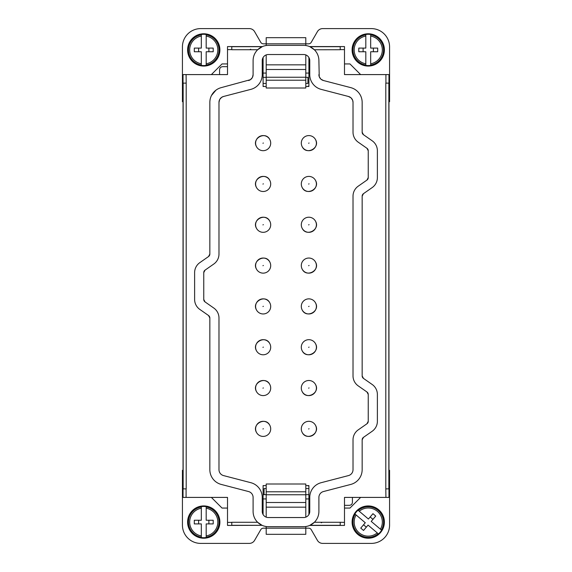 <?xml version="1.0" encoding="UTF-8"?>
<svg xmlns="http://www.w3.org/2000/svg" width="572" height="572" viewBox="0 0 572 572"><rect width="100%" height="100%" fill="white"/><g stroke="black" fill="none" stroke-linecap="round" stroke-linejoin="round"><path stroke-width="0.86" d="M266.202 488.567L264.071 488.567L264.071 494.658M308.909 488.567L305.798 488.567M263.091 494.658L266.202 494.658M305.798 498.927L308.909 498.927M266.202 498.927L263.091 498.927M262.048 525.318L227.513 525.425L231.782 525.425L231.782 522.272L257.622 522.272L262.048 525.318L231.782 525.318M211.368 497.404L222.029 508.065L227.513 508.065M183.04 470.291L183.04 83.126L186.193 83.126L186.193 488.874L183.04 488.874L183.04 470.291L182.432 470.291L182.432 525.125A18.275 18.275 0 0 0 200.708 543.4L249.32 543.4A6.092 6.092 0 0 0 254.597 540.354L260.753 529.693A3.046 3.046 0 0 1 263.392 528.171L266.202 528.171L266.202 526.526M305.798 526.526L305.798 528.171L266.202 528.171L266.202 534.319L305.798 534.319L305.798 528.171L308.608 528.171A3.046 3.046 0 0 1 311.247 529.693L317.403 540.354A6.092 6.092 0 0 0 322.68 543.4L371.292 543.4A18.275 18.275 0 0 0 389.568 525.125L389.568 470.291L388.96 470.291L388.96 497.404L344.487 497.404L344.487 525.425L309.709 525.425L314.378 522.272L340.218 522.272L340.218 525.425L344.487 525.425M344.487 508.065L349.971 508.065L360.632 497.404M217.939 529.779A16.138 16.138 0 0 0 211.526 507.929M211.461 507.893A16.138 16.138 0 0 0 189.611 514.307M305.798 494.658L308.909 494.658M308.909 514.55L308.909 485.585L305.798 485.585M266.202 485.585L263.091 485.585L263.091 514.55A6.092 6.092 0 0 1 262.241 511.447A6.092 6.092 0 0 0 268.332 517.538L303.668 517.538A6.092 6.092 0 0 0 309.759 511.447L309.759 497.433A15.229 15.229 0 0 1 321.157 482.697L348.455 475.589A6.092 6.092 0 0 0 353.017 469.691L353.017 439.861A12.184 12.184 0 0 1 358.222 429.872L366.945 423.781L368.246 421.278L368.246 394.473L366.945 391.977A3.046 3.046 0 0 1 368.246 394.473M227.513 525.425L227.513 497.404L183.04 497.404L183.04 488.874M388.96 497.404L388.96 488.874L385.807 488.874L385.807 83.126L388.96 83.126L388.96 470.291M368.246 177.585L366.945 180.087A3.046 3.046 0 0 0 368.246 177.585L368.246 150.779L366.945 148.284A3.046 3.046 0 0 1 368.246 150.779M308.909 86.172L307.929 86.172L308.909 86.479L308.909 57.515L309.759 60.618L309.759 74.625A15.229 15.229 0 0 0 321.157 89.368L348.455 96.475L350.951 97.798M351.179 98.005L352.659 100.307M352.681 100.372L353.017 102.367A6.092 6.092 0 0 0 348.455 96.475M308.909 86.479L305.798 86.479M266.202 86.479L263.091 86.479L263.091 57.515L262.241 60.618A6.092 6.092 0 0 1 268.332 54.526L303.668 54.526A6.092 6.092 0 0 1 309.759 60.618M262.241 511.447L262.241 497.433A15.229 15.229 0 0 0 250.843 482.697L223.545 475.589A6.092 6.092 0 0 1 218.983 469.691L218.983 318.018A12.184 12.184 0 0 0 213.778 308.029L205.055 301.93L203.754 299.435L203.754 272.63L205.055 270.127L213.778 264.035A12.184 12.184 0 0 0 218.983 254.047L218.983 102.367L219.641 99.621M219.784 99.349L221.664 97.319M221.693 97.304L223.545 96.475A6.092 6.092 0 0 0 218.983 102.367M256.528 269.212A7.558 7.558 0 0 0 266.774 272.222A7.558 7.558 0 0 0 269.784 261.969A7.558 7.558 0 0 0 259.531 258.959A7.558 7.558 0 0 0 256.528 269.212A7.558 7.558 0 0 0 266.774 272.222A7.558 7.558 0 0 0 269.784 261.969C265.515 253.196 251.444 260.882 256.528 269.212A7.558 7.558 0 0 0 266.774 272.222A7.558 7.558 0 0 0 269.784 261.969C265.515 253.196 251.444 260.882 256.528 269.212M302.216 146.754A7.558 7.558 0 0 0 312.469 149.764A7.558 7.558 0 0 0 315.472 139.511A7.558 7.558 0 0 0 305.226 136.508A7.558 7.558 0 0 0 302.216 146.754C306.485 155.534 320.556 147.841 315.472 139.511A7.558 7.558 0 0 0 305.226 136.508A7.558 7.558 0 0 0 302.216 146.754M312.505 231.381A7.558 7.558 0 0 0 315.472 221.149A7.558 7.558 0 0 0 305.226 218.139A7.558 7.558 0 0 0 302.216 228.392A7.558 7.558 0 0 0 312.426 231.424M302.216 310.031A7.558 7.558 0 0 0 312.469 313.041A7.558 7.558 0 0 0 315.472 302.788A7.558 7.558 0 0 0 305.226 299.778A7.558 7.558 0 0 0 302.216 310.031C306.485 318.804 320.556 311.118 315.472 302.788A7.558 7.558 0 0 0 305.226 299.778A7.558 7.558 0 0 0 302.216 310.031M302.216 391.67A7.558 7.558 0 0 0 312.469 394.673A7.558 7.558 0 0 0 315.472 384.427A7.558 7.558 0 0 0 305.226 381.417A7.558 7.558 0 0 0 302.216 391.67C306.485 400.443 320.556 392.757 315.472 384.427A7.558 7.558 0 0 0 305.226 381.417A7.558 7.558 0 0 0 302.216 391.67M302.216 350.85A7.558 7.558 0 0 0 312.469 353.861A7.558 7.558 0 0 0 315.472 343.608A7.558 7.558 0 0 0 305.226 340.597A7.558 7.558 0 0 0 302.216 350.85C306.485 359.624 320.556 351.937 315.472 343.608A7.558 7.558 0 0 0 305.226 340.597A7.558 7.558 0 0 0 302.216 350.85M302.216 269.212A7.558 7.558 0 0 0 312.469 272.222A7.558 7.558 0 0 0 315.472 261.969A7.558 7.558 0 0 0 305.226 258.959A7.558 7.558 0 0 0 302.216 269.212C306.485 277.985 320.556 270.299 315.472 261.969A7.558 7.558 0 0 0 305.226 258.959A7.558 7.558 0 0 0 302.216 269.212M302.216 187.573A7.558 7.558 0 0 0 312.469 190.583A7.558 7.558 0 0 0 315.472 180.33A7.558 7.558 0 0 0 305.226 177.327A7.558 7.558 0 0 0 302.216 187.573C306.485 196.346 320.556 188.66 315.472 180.33A7.558 7.558 0 0 0 305.226 177.327A7.558 7.558 0 0 0 302.216 187.573M259.495 422.258A7.558 7.558 0 0 0 256.528 432.489A7.558 7.558 0 0 0 266.774 435.492A7.558 7.558 0 0 0 269.784 425.246A7.558 7.558 0 0 0 259.574 422.215M269.784 302.788A7.558 7.558 0 0 0 259.531 299.778A7.558 7.558 0 0 0 256.528 310.031A7.558 7.558 0 0 0 266.774 313.041A7.558 7.558 0 0 0 269.784 302.788C265.515 294.015 251.444 301.701 256.528 310.031A7.558 7.558 0 0 0 266.774 313.041A7.558 7.558 0 0 0 269.784 302.788C265.515 294.015 251.444 301.701 256.528 310.031A7.558 7.558 0 0 0 266.774 313.041A7.558 7.558 0 0 0 269.784 302.788M269.784 384.427A7.558 7.558 0 0 0 259.531 381.417A7.558 7.558 0 0 0 256.528 391.67A7.558 7.558 0 0 0 266.774 394.673A7.558 7.558 0 0 0 269.784 384.427C265.515 375.654 251.444 383.34 256.528 391.67A7.558 7.558 0 0 0 266.774 394.673A7.558 7.558 0 0 0 269.784 384.427C265.515 375.654 251.444 383.34 256.528 391.67A7.558 7.558 0 0 0 266.774 394.673A7.558 7.558 0 0 0 269.784 384.427M269.784 180.33A7.558 7.558 0 0 0 259.531 177.327A7.558 7.558 0 0 0 256.528 187.573A7.558 7.558 0 0 0 266.774 190.583A7.558 7.558 0 0 0 269.784 180.33C265.515 171.557 251.444 179.243 256.528 187.573A7.558 7.558 0 0 0 266.774 190.583A7.558 7.558 0 0 0 269.784 180.33C265.515 171.557 251.444 179.243 256.528 187.573A7.558 7.558 0 0 0 266.774 190.583A7.558 7.558 0 0 0 269.784 180.33M269.784 343.608A7.558 7.558 0 0 0 259.531 340.597A7.558 7.558 0 0 0 256.528 350.85A7.558 7.558 0 0 0 266.774 353.861A7.558 7.558 0 0 0 269.784 343.608C265.515 334.834 251.444 342.521 256.528 350.85A7.558 7.558 0 0 0 266.774 353.861A7.558 7.558 0 0 0 269.784 343.608C265.515 334.834 251.444 342.521 256.528 350.85A7.558 7.558 0 0 0 266.774 353.861A7.558 7.558 0 0 0 269.784 343.608M259.495 218.168A7.558 7.558 0 0 0 256.528 228.392A7.558 7.558 0 0 0 266.774 231.403A7.558 7.558 0 0 0 269.784 221.149A7.558 7.558 0 0 0 259.574 218.118M269.784 139.511A7.558 7.558 0 0 0 259.531 136.508A7.558 7.558 0 0 0 256.528 146.754A7.558 7.558 0 0 0 266.774 149.764A7.558 7.558 0 0 0 269.784 139.511C265.515 130.738 251.444 138.431 256.528 146.754A7.558 7.558 0 0 0 266.774 149.764A7.558 7.558 0 0 0 269.784 139.511C265.515 130.738 251.444 138.431 256.528 146.754A7.558 7.558 0 0 0 266.774 149.764A7.558 7.558 0 0 0 269.784 139.511M312.505 435.471A7.558 7.558 0 0 0 315.472 425.246A7.558 7.558 0 0 0 305.226 422.236A7.558 7.558 0 0 0 302.216 432.489A7.558 7.558 0 0 0 312.426 435.514M263.091 485.585L264.071 485.585L263.091 485.828M308.909 485.828L307.929 485.828L308.909 485.585M250.386 79.694L221.242 87.63A15.229 15.229 0 0 0 209.845 102.367L209.845 254.047L208.544 256.542L199.821 262.641A12.184 12.184 0 0 0 194.616 272.63L194.616 299.435A12.184 12.184 0 0 0 199.821 309.423L208.544 315.515L209.845 318.018L209.845 469.691A15.229 15.229 0 0 0 221.242 484.434L248.541 491.541A6.092 6.092 0 0 1 253.103 497.433L253.103 511.447A15.229 15.229 0 0 0 268.332 526.676L303.668 526.676A15.229 15.229 0 0 0 318.897 511.447L318.897 497.433A6.092 6.092 0 0 1 323.459 491.541L350.758 484.434A15.229 15.229 0 0 0 362.155 469.691L362.155 439.861L363.456 437.365L372.179 431.267A12.184 12.184 0 0 0 377.384 421.278L377.384 394.473A12.184 12.184 0 0 0 372.179 384.484L363.456 378.392L362.155 375.89A3.046 3.046 0 0 0 363.456 378.392M195.967 305.012L195.638 304.318M211.497 95.467L215.951 90.176M319.233 76.619L318.897 60.618A15.229 15.229 0 0 0 303.668 45.381L268.332 45.381A15.229 15.229 0 0 0 253.103 60.618L253.103 74.625L252.452 77.37M252.302 77.642L250.45 79.658M231.782 49.728L257.686 49.728L262.391 46.589L227.513 46.575L227.513 74.596L183.04 74.596L183.04 83.126L183.04 74.596M186.086 74.596L186.193 83.126M266.202 73.073L263.091 73.073M305.798 73.073L308.909 73.073M314.314 49.728L309.709 46.575L344.487 46.575L340.218 46.575L340.218 49.728L314.357 49.764M360.632 74.596L349.971 63.935L344.487 63.935M388.96 101.709L389.568 101.709L389.568 46.875A18.275 18.275 0 0 0 371.292 28.6L322.68 28.6A6.092 6.092 0 0 0 317.403 31.646L311.247 42.307A3.046 3.046 0 0 1 308.608 43.829L305.798 43.829L305.798 45.531M266.202 45.531L266.202 43.829L305.798 43.829L305.798 37.681L266.202 37.681L266.202 43.829L263.392 43.829A3.046 3.046 0 0 1 260.753 42.307L254.597 31.646A6.092 6.092 0 0 0 249.32 28.6L200.708 28.6A18.275 18.275 0 0 0 182.432 46.875L182.432 101.709L183.04 101.709M227.513 63.935L222.029 63.935L211.368 74.596M266.202 517.152L266.202 483.998L305.798 483.998L305.798 494.759L266.202 494.759M305.798 517.152L305.798 494.759M385.914 497.404L385.807 488.874M376.033 145.202L376.362 145.896M375.976 183.269L375.597 183.941M362.155 375.89L362.155 196.167L363.456 193.672L372.179 187.58A12.184 12.184 0 0 0 377.384 177.585L377.384 150.779A12.184 12.184 0 0 0 372.179 140.791L363.456 134.699L362.155 132.196A3.046 3.046 0 0 0 363.456 134.699M376.033 388.888L376.362 389.582M375.976 426.962L375.597 427.634M344.487 46.575L344.487 74.596L388.96 74.596L388.96 83.126M362.155 132.196L362.155 102.367A15.229 15.229 0 0 0 350.758 87.63L323.459 80.523L320.963 79.201M320.735 78.986L319.255 76.691M352.423 497.404L352.423 502.28C352.245 504.125 351.229 505.14 349.378 505.326L344.487 505.326M344.487 522.379L340.218 522.272M322.236 522.315L321.292 522.787L322.236 522.315M383.312 516.28A16.145 16.145 0 0 1 374.045 537.144A16.145 16.145 0 0 1 353.181 527.877A16.145 16.145 0 0 1 362.448 507.014A16.145 16.145 0 0 1 383.312 516.28A16.138 16.138 0 0 1 374.045 537.137A16.138 16.138 0 0 1 353.181 527.877A16.138 16.138 0 0 1 362.448 507.014A16.138 16.138 0 0 1 383.312 516.28M217.925 529.815A16.145 16.145 0 0 1 196.017 536.243A16.145 16.145 0 0 1 189.582 514.335A16.145 16.145 0 0 1 211.497 507.907A16.145 16.145 0 0 1 217.925 529.815A16.138 16.138 0 0 1 196.017 536.243A16.138 16.138 0 0 1 189.589 514.342C195.131 506.199 202.431 504.061 211.49 507.915C219.634 513.456 221.772 520.756 217.918 529.815M253.103 74.625A6.092 6.092 0 0 1 248.541 80.523M209.845 254.047A3.046 3.046 0 0 1 208.544 256.542M208.544 315.515A3.046 3.046 0 0 1 209.845 318.018M362.155 439.861A3.046 3.046 0 0 1 363.456 437.365M362.155 196.167A3.046 3.046 0 0 1 363.456 193.672M323.459 80.523A6.092 6.092 0 0 1 318.897 74.625M366.945 148.284L358.222 142.185A12.184 12.184 0 0 1 353.017 132.196L353.017 102.367M366.945 391.977L358.222 385.878A12.184 12.184 0 0 1 353.017 375.89L353.017 196.167A12.184 12.184 0 0 1 358.222 186.179L366.945 180.087M368.246 421.278A3.046 3.046 0 0 1 366.945 423.781M205.055 301.93A3.046 3.046 0 0 1 203.754 299.435M203.754 272.63A3.046 3.046 0 0 1 205.055 270.127M262.241 60.618L262.241 74.625A15.229 15.229 0 0 1 250.843 89.368L223.545 96.475M263.091 86.479L264.071 86.479L263.091 86.172M302.216 228.392C306.485 237.165 320.556 229.479 315.472 221.149M302.216 432.489C306.485 441.262 320.556 433.569 315.472 425.246M249.764 49.685L250.708 49.213L249.764 49.685M227.513 49.621L231.782 49.621L231.782 46.575L227.513 46.575M263.091 83.433L266.202 83.433M305.798 83.433L307.929 83.433L307.929 77.342L305.798 77.342M354.082 42.185C359.624 34.048 366.924 31.903 375.983 35.757C384.127 41.298 386.264 48.599 382.411 57.658A16.145 16.145 0 0 1 360.503 64.093A16.145 16.145 0 0 1 354.075 42.185C350.228 51.244 352.366 58.544 360.51 64.085C369.569 67.939 376.869 65.801 382.411 57.658A16.138 16.138 0 0 1 360.51 64.085A16.138 16.138 0 0 1 354.082 42.185A16.145 16.145 0 0 1 375.983 35.757A16.145 16.145 0 0 1 382.418 57.665A16.138 16.138 0 0 0 375.983 35.757A16.138 16.138 0 0 0 354.082 42.185M227.513 66.674L222.622 66.674C220.771 66.86 219.755 67.875 219.577 69.72L219.577 74.596M305.798 491.784L266.202 491.784M269.784 425.246C265.515 416.466 251.444 424.159 256.528 432.489A7.558 7.558 0 0 0 266.774 435.492A7.558 7.558 0 0 0 269.784 425.246C265.515 416.466 251.444 424.159 256.528 432.489M269.784 221.149C265.515 212.376 251.444 220.063 256.528 228.392A7.558 7.558 0 0 0 266.774 231.403A7.558 7.558 0 0 0 269.784 221.149C265.515 212.376 251.444 220.063 256.528 228.392M263.091 77.342L266.202 77.342M305.798 54.905L305.798 88.002L266.202 88.002L266.202 77.241L305.798 77.241M266.202 54.905L266.202 77.241M189.582 42.185A16.145 16.145 0 0 1 211.497 35.757A16.145 16.145 0 0 1 217.925 57.665A16.145 16.145 0 0 1 196.017 64.093A16.145 16.145 0 0 1 189.582 42.185A16.138 16.138 0 0 1 211.49 35.757A16.138 16.138 0 0 1 217.918 57.658A16.138 16.138 0 0 1 196.017 64.085A16.138 16.138 0 0 1 189.589 42.185M354.883 513.942L355.162 514.178L354.883 513.942A15.644 15.644 0 0 1 358.036 510.224L368.425 519.033L372.958 513.692L375.747 516.058L371.214 521.399L381.61 530.208A15.644 15.644 0 0 1 378.457 533.926L378.178 533.697L378.457 533.926M381.61 530.208L380.394 529.186A14.071 14.071 0 0 0 359.252 511.254L358.036 510.224M206.192 537.53L206.192 535.935A14.071 14.071 0 0 0 206.192 508.215L206.192 520.248L213.199 520.248L213.199 523.902L206.192 523.902L206.192 537.53A15.644 15.644 0 0 1 201.315 537.53L201.315 537.165A15.287 15.287 0 0 1 201.315 506.985L201.315 506.628A15.644 15.644 0 0 1 206.192 506.628L206.192 508.215L206.192 506.628M266.202 80.216L305.798 80.216M378.178 533.697L377.241 532.897A14.071 14.071 0 0 1 356.099 514.972L365.279 522.751L360.746 528.099L363.535 530.458L368.061 525.117L378.178 533.697A15.287 15.287 0 0 1 355.162 514.178L356.099 514.972L355.162 514.178M366.323 527.169L363.535 524.81M372.958 519.347L370.17 516.981M201.315 506.628L201.315 520.248L194.308 520.248L194.308 523.902L201.315 523.902L201.315 537.165M198.627 523.902L198.627 520.248M201.315 506.985L201.315 508.215A14.071 14.071 0 0 0 201.315 535.935L201.315 537.53M208.887 523.902L208.887 520.248M365.808 34.47L365.808 36.065L365.808 34.47A15.644 15.644 0 0 1 370.685 34.47L370.685 36.065L370.685 34.47M370.685 34.835A15.287 15.287 0 0 1 370.685 65.015L370.685 63.785A14.071 14.071 0 0 0 370.685 36.065L370.685 48.098L377.692 48.098L377.692 51.752L370.685 51.752L370.685 65.372A15.644 15.644 0 0 1 365.808 65.372L365.808 65.015A15.287 15.287 0 0 1 365.808 34.835M201.315 34.47L201.315 36.065L201.315 34.47A15.644 15.644 0 0 1 206.192 34.47L206.192 36.065L206.192 34.47M206.192 65.372L206.192 63.785A14.071 14.071 0 0 0 206.192 36.065L206.192 48.098L213.199 48.098L213.199 51.752L206.192 51.752L206.192 65.372A15.644 15.644 0 0 1 201.315 65.372L201.315 65.015A15.287 15.287 0 0 1 201.315 34.835M365.808 65.015L365.808 63.785A14.071 14.071 0 0 1 365.808 36.065L365.808 48.098L358.801 48.098L358.801 51.752L365.808 51.752L365.808 65.372M363.113 51.752L363.113 48.098M370.685 65.015L370.685 65.372M373.373 51.752L373.373 48.098M201.315 65.015L201.315 63.785A14.071 14.071 0 0 1 201.315 36.065L201.315 48.098L194.308 48.098L194.308 51.752L201.315 51.752L201.315 65.372M198.627 51.752L198.627 48.098M208.887 51.752L208.887 48.098M183.147 488.874L183.147 83.126M388.853 488.874L388.853 83.126M340.218 525.318L309.952 525.318M227.513 522.379L231.782 522.379M186.086 488.874L186.086 497.404M385.914 83.126L385.914 74.596M344.487 49.621L340.218 49.621M231.782 46.682L262.183 46.682M309.817 46.682L340.218 46.682M305.798 502.502L266.202 502.502M262.941 265.708L263.37 265.472L262.941 265.708M308.63 143.25L309.059 143.021L308.63 143.25M308.63 224.889L309.059 224.653L308.63 224.889M308.63 306.528L309.059 306.292L308.63 306.528M308.63 388.166L309.059 387.93L308.63 388.166M308.63 347.347L309.059 347.111L308.63 347.347M308.63 265.708L309.059 265.472L308.63 265.708M308.63 184.07L309.059 183.834L308.63 184.07M263.37 428.75L262.941 428.979L263.37 428.75M263.37 306.292L262.941 306.528L263.37 306.292M263.37 387.93L262.941 388.166L263.37 387.93M263.37 183.834L262.941 184.07L263.37 183.834M263.37 347.111L262.941 347.347L263.37 347.111M263.37 224.653L262.941 224.889L263.37 224.653M263.37 143.021L262.941 143.25L263.37 143.021M308.63 428.979L309.059 428.75L308.63 428.979M358.315 510.46A15.287 15.287 0 0 1 381.331 529.979M206.192 506.985A15.287 15.287 0 0 1 206.192 537.165M266.202 69.498L305.798 69.498M206.192 34.835A15.287 15.287 0 0 1 206.192 65.015M305.798 507.164L266.202 507.164M266.202 64.836L305.798 64.836"/></g></svg>
